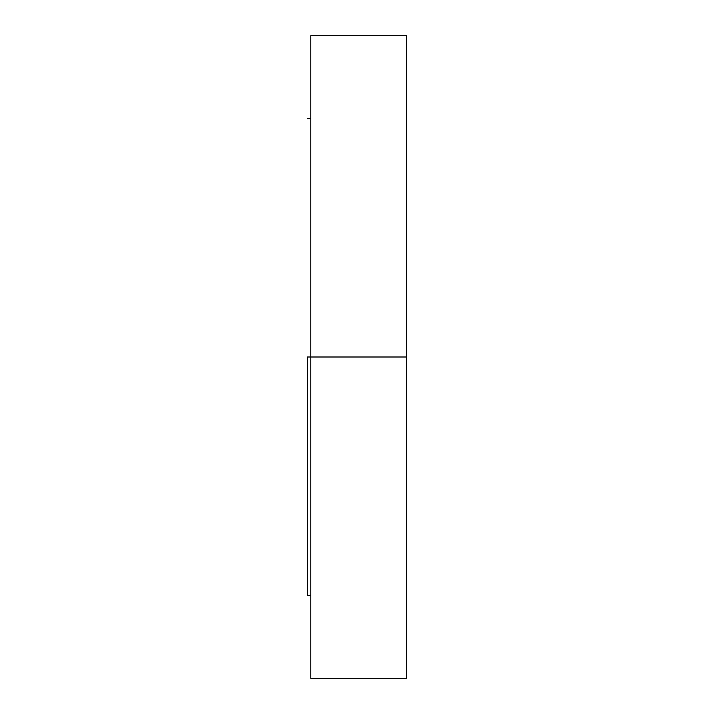 <?xml version="1.0" encoding="UTF-8"?>
<svg xmlns="http://www.w3.org/2000/svg" width="714" height="714" viewBox="0 0 714 714"><rect width="100%" height="100%" fill="white"/><g stroke="black" fill="none" stroke-linecap="round" stroke-linejoin="round"><path stroke-width="1.07" d="M406.668 129.207L406.668 107.609L406.668 129.207M310.795 129.207L310.795 107.609L310.795 129.207M406.668 584.793L406.668 606.391L406.668 584.793M310.795 584.793L310.795 606.391L310.795 584.793M406.668 422.42L406.668 465.599L406.668 422.42M406.668 248.401L406.668 291.58L406.668 248.401M307.332 357L406.668 357L406.668 35.7L406.668 357L310.795 357L310.795 678.3L310.795 35.7L310.795 357L307.332 357L307.332 595.387L307.332 357M406.668 678.3L406.668 357L406.668 678.3L310.795 678.3M307.332 118.613L310.795 118.613M310.795 35.7L406.668 35.7M307.332 595.387L310.795 595.387"/></g></svg>
